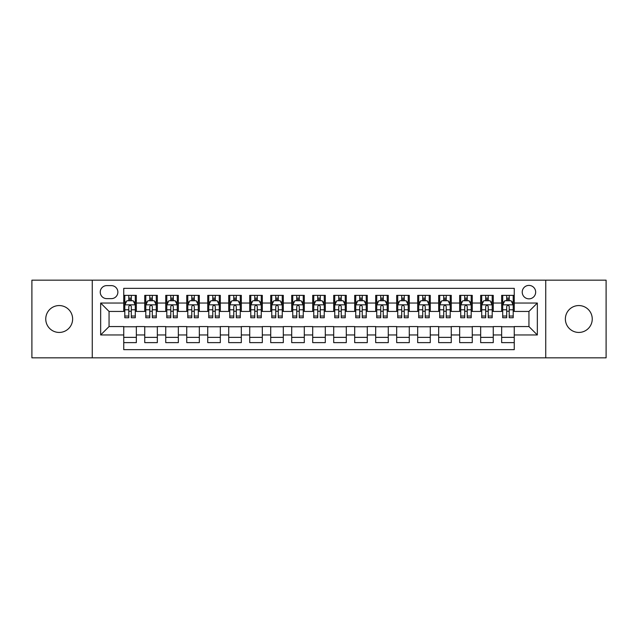 <?xml version="1.0" encoding="UTF-8"?>
<svg xmlns="http://www.w3.org/2000/svg" width="638" height="638" viewBox="0 0 638 638"><rect width="100%" height="100%" fill="white"/><g stroke="black" fill="none" stroke-linecap="round" stroke-linejoin="round"><path stroke-width="0.96" d="M578.81 305.562A13.438 13.438 0 0 0 565.372 319A13.438 13.438 0 0 0 578.81 332.438A13.438 13.438 0 0 0 592.247 319A13.438 13.438 0 0 0 578.81 305.562M59.19 305.562A13.438 13.438 0 0 0 45.753 319A13.438 13.438 0 0 0 59.19 332.438A13.438 13.438 0 0 0 72.628 319A13.438 13.438 0 0 0 59.19 305.562M528.942 285.409A6.715 6.715 0 0 0 522.227 292.124A6.715 6.715 0 0 0 528.942 298.847A6.715 6.715 0 0 0 535.665 292.124A6.715 6.715 0 0 0 528.942 285.409M545.737 357.838L606.1 357.838L606.1 280.162L545.737 280.162L545.737 357.838L92.263 357.838L92.263 280.162L31.9 280.162L31.9 357.838L92.263 357.838M514.252 295.378L501.651 295.378L501.651 303.042L493.254 303.042L493.254 311.44L501.651 311.44L501.651 303.042M493.254 303.042L493.254 295.378L480.661 295.378L480.661 303.042L472.264 303.042L472.264 311.44L480.661 311.44L480.661 303.042M472.264 303.042L472.264 295.378L459.663 295.378L459.663 303.042L451.265 303.042L451.265 311.44L459.663 311.44L459.663 303.042M451.265 303.042L451.265 295.378L438.665 295.378L438.665 303.042L430.267 303.042L430.267 311.44L438.665 311.44L438.665 303.042M430.267 303.042L430.267 295.378L417.675 295.378L417.675 303.042L409.277 303.042L409.277 311.44L417.675 311.44L417.675 303.042M409.277 303.042L409.277 295.378L396.676 295.378L396.676 303.042L388.279 303.042L388.279 311.44L396.676 311.44L396.676 303.042M388.279 303.042L388.279 295.378L375.686 295.378L375.686 303.042L367.289 303.042L367.289 311.44L375.686 311.44L375.686 303.042M367.289 303.042L367.289 295.378L354.688 295.378L354.688 303.042L346.29 303.042L346.29 311.44L354.688 311.44L354.688 303.042M346.29 303.042L346.29 295.378L333.698 295.378L333.698 303.042L325.3 303.042L325.3 311.44L333.698 311.44L333.698 303.042M325.3 303.042L325.3 295.378L312.7 295.378L312.7 303.042L304.302 303.042L304.302 311.44L312.7 311.44L312.7 303.042M304.302 303.042L304.302 295.378L291.71 295.378L291.71 303.042L283.312 303.042L283.312 311.44L291.71 311.44L291.71 303.042M283.312 303.042L283.312 295.378L270.711 295.378L270.711 303.042L262.314 303.042L262.314 311.44L270.711 311.44L270.711 303.042M262.314 303.042L262.314 295.378L249.721 295.378L249.721 303.042L241.324 303.042L241.324 311.44L249.721 311.44L249.721 303.042M241.324 303.042L241.324 295.378L228.723 295.378L228.723 303.042L220.325 303.042L220.325 311.44L228.723 311.44L228.723 303.042M220.325 303.042L220.325 295.378L207.733 295.378L207.733 303.042L199.335 303.042L199.335 311.44L207.733 311.44L207.733 303.042M199.335 303.042L199.335 295.378L186.735 295.378L186.735 303.042L178.337 303.042L178.337 311.44L186.735 311.44L186.735 303.042M178.337 303.042L178.337 295.378L165.736 295.378L165.736 303.042L157.339 303.042L157.339 311.44L165.736 311.44L165.736 303.042M157.339 303.042L157.339 295.378L144.746 295.378L144.746 311.44L136.349 311.44L136.349 295.378L123.748 295.378M123.748 342.622L136.349 342.622L136.349 326.56L144.746 326.56L144.746 342.622L157.339 342.622L157.339 326.56L165.736 326.56L165.736 334.958L157.339 334.958M165.736 334.958L165.736 342.622L178.337 342.622L178.337 326.56L186.735 326.56L186.735 334.958L178.337 334.958M186.735 334.958L186.735 342.622L199.335 342.622L199.335 326.56L207.733 326.56L207.733 334.958L199.335 334.958M207.733 334.958L207.733 342.622L220.325 342.622L220.325 326.56L228.723 326.56L228.723 334.958L220.325 334.958M228.723 334.958L228.723 342.622L241.324 342.622L241.324 326.56L249.721 326.56L249.721 334.958L241.324 334.958M249.721 334.958L249.721 342.622L262.314 342.622L262.314 326.56L270.711 326.56L270.711 334.958L262.314 334.958M270.711 334.958L270.711 342.622L283.312 342.622L283.312 326.56L291.71 326.56L291.71 334.958L283.312 334.958M291.71 334.958L291.71 342.622L304.302 342.622L304.302 326.56L312.7 326.56L312.7 334.958L304.302 334.958M312.7 334.958L312.7 342.622L325.3 342.622L325.3 326.56L333.698 326.56L333.698 334.958L325.3 334.958M333.698 334.958L333.698 342.622L346.29 342.622L346.29 326.56L354.688 326.56L354.688 334.958L346.29 334.958M354.688 334.958L354.688 342.622L367.289 342.622L367.289 326.56L375.686 326.56L375.686 334.958L367.289 334.958M375.686 334.958L375.686 342.622L388.279 342.622L388.279 326.56L396.676 326.56L396.676 334.958L388.279 334.958M396.676 334.958L396.676 342.622L409.277 342.622L409.277 326.56L417.675 326.56L417.675 334.958L409.277 334.958M417.675 334.958L417.675 342.622L430.267 342.622L430.267 326.56L438.665 326.56L438.665 334.958L430.267 334.958M438.665 334.958L438.665 342.622L451.265 342.622L451.265 326.56L459.663 326.56L459.663 334.958L451.265 334.958M459.663 334.958L459.663 342.622L472.264 342.622L472.264 326.56L480.661 326.56L480.661 334.958L472.264 334.958M480.661 334.958L480.661 342.622L493.254 342.622L493.254 326.56L501.651 326.56L501.651 334.958L493.254 334.958M106.745 298.632L111.363 298.632A6.508 6.508 0 0 0 117.871 292.124A6.508 6.508 0 0 0 111.363 285.617L106.745 285.617A6.508 6.508 0 0 0 100.238 292.124A6.508 6.508 0 0 0 106.745 298.632M545.737 280.162L92.263 280.162M514.252 303.042L514.252 288.344L123.748 288.344L123.748 311.44L109.058 311.44L109.058 326.56L123.748 326.56L123.748 349.656L514.252 349.656L514.252 326.56L528.942 326.56L528.942 311.44L514.252 311.44L514.252 303.042L537.34 303.042L537.34 334.958L514.252 334.958M123.748 334.958L100.66 334.958L100.66 303.042L123.748 303.042M501.651 334.958L501.651 342.622L514.252 342.622M123.748 300.634L124.801 300.634M128.788 300.634L131.308 300.634M135.296 300.634L136.349 300.634M123.748 311.232L124.801 311.232M128.788 311.232L131.308 311.232M135.296 311.232L136.349 311.232M123.748 326.768L136.349 326.768M123.748 337.366L136.349 337.366M144.746 311.232L145.799 311.232M149.786 311.232L152.307 311.232M156.294 311.232L157.339 311.232M144.746 300.634L145.799 300.634M149.786 300.634L152.307 300.634M156.294 300.634L157.339 300.634M144.746 326.768L157.339 326.768M144.746 337.366L157.339 337.366M165.736 326.768L178.337 326.768M165.736 337.366L178.337 337.366M165.736 300.634L166.789 300.634M170.777 300.634L173.297 300.634M177.284 300.634L178.337 300.634M165.736 311.232L166.789 311.232M170.777 311.232L173.297 311.232M177.284 311.232L178.337 311.232M186.735 326.768L199.335 326.768M186.735 337.366L199.335 337.366M186.735 300.634L187.787 300.634M191.775 300.634L194.295 300.634M198.282 300.634L199.335 300.634M186.735 311.232L187.787 311.232M191.775 311.232L194.295 311.232M198.282 311.232L199.335 311.232M207.733 326.768L220.325 326.768M207.733 337.366L220.325 337.366M207.733 300.634L208.778 300.634M212.765 300.634L215.285 300.634M219.273 300.634L220.325 300.634M207.733 311.232L208.778 311.232M212.765 311.232L215.285 311.232M219.273 311.232L220.325 311.232M228.723 326.768L241.324 326.768M228.723 337.366L241.324 337.366M228.723 300.634L229.776 300.634M233.763 300.634L236.283 300.634M240.271 300.634L241.324 300.634M228.723 311.232L229.776 311.232M233.763 311.232L236.283 311.232M240.271 311.232L241.324 311.232M249.721 326.768L262.314 326.768M249.721 337.366L262.314 337.366M249.721 300.634L250.766 300.634M254.753 300.634L257.274 300.634M261.269 300.634L262.314 300.634M249.721 311.232L250.766 311.232M254.753 311.232L257.274 311.232M261.269 311.232L262.314 311.232M270.711 326.768L283.312 326.768M270.711 337.366L283.312 337.366M270.711 300.634L271.764 300.634M275.752 300.634L278.272 300.634M282.259 300.634L283.312 300.634M270.711 311.232L271.764 311.232M275.752 311.232L278.272 311.232M282.259 311.232L283.312 311.232M291.71 326.768L304.302 326.768M291.71 337.366L304.302 337.366M291.71 300.634L292.754 300.634M296.75 300.634L299.262 300.634M303.257 300.634L304.302 300.634M291.71 311.232L292.754 311.232M296.75 311.232L299.262 311.232M303.257 311.232L304.302 311.232M312.7 326.768L325.3 326.768M312.7 337.366L325.3 337.366M312.7 300.634L313.752 300.634M317.74 300.634L320.26 300.634M324.248 300.634L325.3 300.634M312.7 311.232L313.752 311.232M317.74 311.232L320.26 311.232M324.248 311.232L325.3 311.232M333.698 326.768L346.29 326.768M333.698 337.366L346.29 337.366M333.698 300.634L334.743 300.634M338.738 300.634L341.25 300.634M345.246 300.634L346.29 300.634M333.698 311.232L334.743 311.232M338.738 311.232L341.25 311.232M345.246 311.232L346.29 311.232M354.688 326.768L367.289 326.768M354.688 337.366L367.289 337.366M354.688 300.634L355.741 300.634M359.728 300.634L362.248 300.634M366.236 300.634L367.289 300.634M354.688 311.232L355.741 311.232M359.728 311.232L362.248 311.232M366.236 311.232L367.289 311.232M375.686 326.768L388.279 326.768M375.686 337.366L388.279 337.366M375.686 300.634L376.731 300.634M380.726 300.634L383.247 300.634M387.234 300.634L388.279 300.634M375.686 311.232L376.731 311.232M380.726 311.232L383.247 311.232M387.234 311.232L388.279 311.232M396.676 326.768L409.277 326.768M396.676 337.366L409.277 337.366M396.676 300.634L397.729 300.634M401.717 300.634L404.237 300.634M408.224 300.634L409.277 300.634M396.676 311.232L397.729 311.232M401.717 311.232L404.237 311.232M408.224 311.232L409.277 311.232M417.675 326.768L430.267 326.768M417.675 337.366L430.267 337.366M417.675 300.634L418.727 300.634M422.715 300.634L425.235 300.634M429.222 300.634L430.267 300.634M417.675 311.232L418.727 311.232M422.715 311.232L425.235 311.232M429.222 311.232L430.267 311.232M438.665 326.768L451.265 326.768M438.665 337.366L451.265 337.366M438.665 300.634L439.718 300.634M443.705 300.634L446.225 300.634M450.213 300.634L451.265 300.634M438.665 311.232L439.718 311.232M443.705 311.232L446.225 311.232M450.213 311.232L451.265 311.232M459.663 326.768L472.264 326.768M459.663 337.366L472.264 337.366M459.663 300.634L460.716 300.634M464.703 300.634L467.223 300.634M471.211 300.634L472.264 300.634M459.663 311.232L460.716 311.232M464.703 311.232L467.223 311.232M471.211 311.232L472.264 311.232M480.661 326.768L493.254 326.768M480.661 337.366L493.254 337.366M480.661 300.634L481.706 300.634M485.693 300.634L488.214 300.634M492.201 300.634L493.254 300.634M480.661 311.232L481.706 311.232M485.693 311.232L488.214 311.232M492.201 311.232L493.254 311.232M501.651 326.768L514.252 326.768M501.651 337.366L514.252 337.366M501.651 300.634L502.704 300.634M506.692 300.634L509.212 300.634M513.199 300.634L514.252 300.634M501.651 311.232L502.704 311.232M506.692 311.232L509.212 311.232M513.199 311.232L514.252 311.232M109.058 311.44L100.66 303.042M109.058 326.56L100.66 334.958M537.34 303.042L528.942 311.44M537.34 334.958L528.942 326.56M131.308 298.113L128.788 298.113M135.296 316.033L131.308 316.033L131.308 317.74L135.296 317.74L135.296 304.932L133.198 300.737L126.898 300.737L124.801 304.932L124.801 317.74L128.788 317.74L128.788 316.033L124.801 316.033M124.801 304.932L124.801 295.378M135.296 304.932L135.296 295.378M128.788 300.737L128.788 295.378M131.308 295.378L131.308 300.737M131.308 316.033L131.308 306.511C130.471 304.892 129.634 304.892 128.788 306.511L128.788 316.033M152.307 298.113L149.786 298.113M156.294 316.033L152.307 316.033L152.307 317.74L156.294 317.74L156.294 304.932L154.197 300.737L147.896 300.737L145.799 304.932L145.799 317.74L149.786 317.74L149.786 316.033L145.799 316.033M145.799 304.932L145.799 295.378M156.294 304.932L156.294 295.378M149.786 300.737L149.786 295.378M152.307 295.378L152.307 300.737M152.307 316.033L152.307 306.511C151.461 304.892 150.624 304.892 149.786 306.511L149.786 316.033M173.297 298.113L170.777 298.113M177.284 316.033L173.297 316.033L173.297 317.74L177.284 317.74L177.284 304.932L175.187 300.737L168.887 300.737L166.789 304.932L166.789 317.74L170.777 317.74L170.777 316.033L166.789 316.033M166.789 304.932L166.789 295.378M177.284 304.932L177.284 295.378M170.777 300.737L170.777 295.378M173.297 295.378L173.297 300.737M173.297 316.033L173.297 306.511C172.459 304.892 171.622 304.892 170.777 306.511L170.777 316.033M194.295 298.113L191.775 298.113M198.282 316.033L194.295 316.033L194.295 317.74L198.282 317.74L198.282 304.932L196.185 300.737L189.885 300.737L187.787 304.932L187.787 317.74L191.775 317.74L191.775 316.033L187.787 316.033M187.787 304.932L187.787 295.378M198.282 304.932L198.282 295.378M191.775 300.737L191.775 295.378M194.295 295.378L194.295 300.737M194.295 316.033L194.295 306.511C193.458 304.892 192.612 304.892 191.775 306.511L191.775 316.033M215.285 298.113L212.765 298.113M219.273 316.033L215.285 316.033L215.285 317.74L219.273 317.74L219.273 304.932L217.175 300.737L210.875 300.737L208.778 304.932L208.778 317.74L212.765 317.74L212.765 316.033L208.778 316.033M208.778 304.932L208.778 295.378M219.273 304.932L219.273 295.378M212.765 300.737L212.765 295.378M215.285 295.378L215.285 300.737M215.285 316.033L215.285 306.511C214.448 304.892 213.61 304.892 212.765 306.511L212.765 316.033M236.283 298.113L233.763 298.113M240.271 316.033L236.283 316.033L236.283 317.74L240.271 317.74L240.271 304.932L238.173 300.737L231.873 300.737L229.776 304.932L229.776 317.74L233.763 317.74L233.763 316.033L229.776 316.033M229.776 304.932L229.776 295.378M240.271 304.932L240.271 295.378M233.763 300.737L233.763 295.378M236.283 295.378L236.283 300.737M236.283 316.033L236.283 306.511C235.446 304.892 234.601 304.892 233.763 306.511L233.763 316.033M257.274 298.113L254.753 298.113M261.269 316.033L257.274 316.033L257.274 317.74L261.269 317.74L261.269 304.932L259.164 300.737L252.863 300.737L250.766 304.932L250.766 317.74L254.753 317.74L254.753 316.033L250.766 316.033M250.766 304.932L250.766 295.378M261.269 304.932L261.269 295.378M254.753 300.737L254.753 295.378M257.274 295.378L257.274 300.737M257.274 316.033L257.274 306.511C256.436 304.892 255.599 304.892 254.753 306.511L254.753 316.033M278.272 298.113L275.752 298.113M282.259 316.033L278.272 316.033L278.272 317.74L282.259 317.74L282.259 304.932L280.162 300.737L273.861 300.737L271.764 304.932L271.764 317.74L275.752 317.74L275.752 316.033L271.764 316.033M271.764 304.932L271.764 295.378M282.259 304.932L282.259 295.378M275.752 300.737L275.752 295.378M278.272 295.378L278.272 300.737M278.272 316.033L278.272 306.511C277.434 304.892 276.589 304.892 275.752 306.511L275.752 316.033M299.262 298.113L296.75 298.113M303.257 316.033L299.262 316.033L299.262 317.74L303.257 317.74L303.257 304.932L301.152 300.737L294.86 300.737L292.754 304.932L292.754 317.74L296.75 317.74L296.75 316.033L292.754 316.033M292.754 304.932L292.754 295.378M303.257 304.932L303.257 295.378M296.75 300.737L296.75 295.378M299.262 295.378L299.262 300.737M299.262 316.033L299.262 306.511C298.424 304.892 297.587 304.892 296.75 306.511L296.75 316.033M320.26 298.113L317.74 298.113M324.248 316.033L320.26 316.033L320.26 317.74L324.248 317.74L324.248 304.932L322.15 300.737L315.85 300.737L313.752 304.932L313.752 317.74L317.74 317.74L317.74 316.033L313.752 316.033M313.752 304.932L313.752 295.378M324.248 304.932L324.248 295.378M317.74 300.737L317.74 295.378M320.26 295.378L320.26 300.737M320.26 316.033L320.26 306.511C319.423 304.892 318.577 304.892 317.74 306.511L317.74 316.033M341.25 298.113L338.738 298.113M345.246 316.033L341.25 316.033L341.25 317.74L345.246 317.74L345.246 304.932L343.14 300.737L336.848 300.737L334.743 304.932L334.743 317.74L338.738 317.74L338.738 316.033L334.743 316.033M334.743 304.932L334.743 295.378M345.246 304.932L345.246 295.378M338.738 300.737L338.738 295.378M341.25 295.378L341.25 300.737M341.25 316.033L341.25 306.511C340.413 304.892 339.575 304.892 338.738 306.511L338.738 316.033M362.248 298.113L359.728 298.113M366.236 316.033L362.248 316.033L362.248 317.74L366.236 317.74L366.236 304.932L364.139 300.737L357.838 300.737L355.741 304.932L355.741 317.74L359.728 317.74L359.728 316.033L355.741 316.033M355.741 304.932L355.741 295.378M366.236 304.932L366.236 295.378M359.728 300.737L359.728 295.378M362.248 295.378L362.248 300.737M362.248 316.033L362.248 306.511C361.411 304.892 360.574 304.892 359.728 306.511L359.728 316.033M383.247 298.113L380.726 298.113M387.234 316.033L383.247 316.033L383.247 317.74L387.234 317.74L387.234 304.932L385.137 300.737L378.836 300.737L376.731 304.932L376.731 317.74L380.726 317.74L380.726 316.033L376.731 316.033M376.731 304.932L376.731 295.378M387.234 304.932L387.234 295.378M380.726 300.737L380.726 295.378M383.247 295.378L383.247 300.737M383.247 316.033L383.247 306.511C382.401 304.892 381.564 304.892 380.726 306.511L380.726 316.033M404.237 298.113L401.717 298.113M408.224 316.033L404.237 316.033L404.237 317.74L408.224 317.74L408.224 304.932L406.127 300.737L399.827 300.737L397.729 304.932L397.729 317.74L401.717 317.74L401.717 316.033L397.729 316.033M397.729 304.932L397.729 295.378M408.224 304.932L408.224 295.378M401.717 300.737L401.717 295.378M404.237 295.378L404.237 300.737M404.237 316.033L404.237 306.511C403.399 304.892 402.562 304.892 401.717 306.511L401.717 316.033M425.235 298.113L422.715 298.113M429.222 316.033L425.235 316.033L425.235 317.74L429.222 317.74L429.222 304.932L427.125 300.737L420.825 300.737L418.727 304.932L418.727 317.74L422.715 317.74L422.715 316.033L418.727 316.033M418.727 304.932L418.727 295.378M429.222 304.932L429.222 295.378M422.715 300.737L422.715 295.378M425.235 295.378L425.235 300.737M425.235 316.033L425.235 306.511C424.39 304.892 423.552 304.892 422.715 306.511L422.715 316.033M446.225 298.113L443.705 298.113M450.213 316.033L446.225 316.033L446.225 317.74L450.213 317.74L450.213 304.932L448.115 300.737L441.815 300.737L439.718 304.932L439.718 317.74L443.705 317.74L443.705 316.033L439.718 316.033M439.718 304.932L439.718 295.378M450.213 304.932L450.213 295.378M443.705 300.737L443.705 295.378M446.225 295.378L446.225 300.737M446.225 316.033L446.225 306.511C445.388 304.892 444.55 304.892 443.705 306.511L443.705 316.033M467.223 298.113L464.703 298.113M471.211 316.033L467.223 316.033L467.223 317.74L471.211 317.74L471.211 304.932L469.113 300.737L462.813 300.737L460.716 304.932L460.716 317.74L464.703 317.74L464.703 316.033L460.716 316.033M460.716 304.932L460.716 295.378M471.211 304.932L471.211 295.378M464.703 300.737L464.703 295.378M467.223 295.378L467.223 300.737M467.223 316.033L467.223 306.511C466.386 304.892 465.541 304.892 464.703 306.511L464.703 316.033M488.214 298.113L485.693 298.113M492.201 316.033L488.214 316.033L488.214 317.74L492.201 317.74L492.201 304.932L490.104 300.737L483.803 300.737L481.706 304.932L481.706 317.74L485.693 317.74L485.693 316.033L481.706 316.033M481.706 304.932L481.706 295.378M492.201 304.932L492.201 295.378M485.693 300.737L485.693 295.378M488.214 295.378L488.214 300.737M488.214 316.033L488.214 306.511C487.376 304.892 486.539 304.892 485.693 306.511L485.693 316.033M509.212 298.113L506.692 298.113M513.199 316.033L509.212 316.033L509.212 317.74L513.199 317.74L513.199 304.932L511.102 300.737L504.802 300.737L502.704 304.932L502.704 317.74L506.692 317.74L506.692 316.033L502.704 316.033M502.704 304.932L502.704 295.378M513.199 304.932L513.199 295.378M506.692 300.737L506.692 295.378M509.212 295.378L509.212 300.737M509.212 316.033L509.212 306.511C508.374 304.892 507.529 304.892 506.692 306.511L506.692 316.033M144.746 334.958L136.349 334.958M144.746 303.042L136.349 303.042M135.248 304.828L124.857 304.828M124.801 301.894L126.324 301.894M133.773 301.894L135.296 301.894M128.788 309.797L124.801 309.797M135.296 309.797L131.308 309.797M131.308 299.445L128.788 299.445M156.238 304.828L145.847 304.828M145.799 301.894L147.314 301.894M154.771 301.894L156.294 301.894M149.786 309.797L145.799 309.797M156.294 309.797L152.307 309.797M152.307 299.445L149.786 299.445M177.236 304.828L166.845 304.828M166.789 301.894L168.312 301.894M175.769 301.894L177.284 301.894M170.777 309.797L166.789 309.797M177.284 309.797L173.297 309.797M173.297 299.445L170.777 299.445M198.227 304.828L187.835 304.828M187.787 301.894L189.303 301.894M196.759 301.894L198.282 301.894M191.775 309.797L187.787 309.797M198.282 309.797L194.295 309.797M194.295 299.445L191.775 299.445M219.225 304.828L208.833 304.828M208.778 301.894L210.301 301.894M217.757 301.894L219.273 301.894M212.765 309.797L208.778 309.797M219.273 309.797L215.285 309.797M215.285 299.445L212.765 299.445M240.215 304.828L229.824 304.828M229.776 301.894L231.299 301.894M238.748 301.894L240.271 301.894M233.763 309.797L229.776 309.797M240.271 309.797L236.283 309.797M236.283 299.445L233.763 299.445M261.213 304.828L250.822 304.828M250.766 301.894L252.289 301.894M259.746 301.894L261.269 301.894M254.753 309.797L250.766 309.797M261.269 309.797L257.274 309.797M257.274 299.445L254.753 299.445M282.203 304.828L271.812 304.828M271.764 301.894L273.287 301.894M280.736 301.894L282.259 301.894M275.752 309.797L271.764 309.797M282.259 309.797L278.272 309.797M278.272 299.445L275.752 299.445M303.202 304.828L292.81 304.828M292.754 301.894L294.277 301.894M301.734 301.894L303.257 301.894M296.75 309.797L292.754 309.797M303.257 309.797L299.262 309.797M299.262 299.445L296.75 299.445M324.2 304.828L313.8 304.828M313.752 301.894L315.276 301.894M322.724 301.894L324.248 301.894M317.74 309.797L313.752 309.797M324.248 309.797L320.26 309.797M320.26 299.445L317.74 299.445M345.19 304.828L334.798 304.828M334.743 301.894L336.266 301.894M343.722 301.894L345.246 301.894M338.738 309.797L334.743 309.797M345.246 309.797L341.25 309.797M341.25 299.445L338.738 299.445M366.188 304.828L355.797 304.828M355.741 301.894L357.264 301.894M364.713 301.894L366.236 301.894M359.728 309.797L355.741 309.797M366.236 309.797L362.248 309.797M362.248 299.445L359.728 299.445M387.178 304.828L376.787 304.828M376.731 301.894L378.254 301.894M385.711 301.894L387.234 301.894M380.726 309.797L376.731 309.797M387.234 309.797L383.247 309.797M383.247 299.445L380.726 299.445M408.176 304.828L397.785 304.828M397.729 301.894L399.252 301.894M406.701 301.894L408.224 301.894M401.717 309.797L397.729 309.797M408.224 309.797L404.237 309.797M404.237 299.445L401.717 299.445M429.167 304.828L418.775 304.828M418.727 301.894L420.243 301.894M427.699 301.894L429.222 301.894M422.715 309.797L418.727 309.797M429.222 309.797L425.235 309.797M425.235 299.445L422.715 299.445M450.165 304.828L439.773 304.828M439.718 301.894L441.241 301.894M448.697 301.894L450.213 301.894M443.705 309.797L439.718 309.797M450.213 309.797L446.225 309.797M446.225 299.445L443.705 299.445M471.155 304.828L460.764 304.828M460.716 301.894L462.231 301.894M469.688 301.894L471.211 301.894M464.703 309.797L460.716 309.797M471.211 309.797L467.223 309.797M467.223 299.445L464.703 299.445M492.153 304.828L481.762 304.828M481.706 301.894L483.229 301.894M490.686 301.894L492.201 301.894M485.693 309.797L481.706 309.797M492.201 309.797L488.214 309.797M488.214 299.445L485.693 299.445M513.143 304.828L502.752 304.828M502.704 301.894L504.227 301.894M511.676 301.894L513.199 301.894M506.692 309.797L502.704 309.797M513.199 309.797L509.212 309.797M509.212 299.445L506.692 299.445"/></g></svg>

